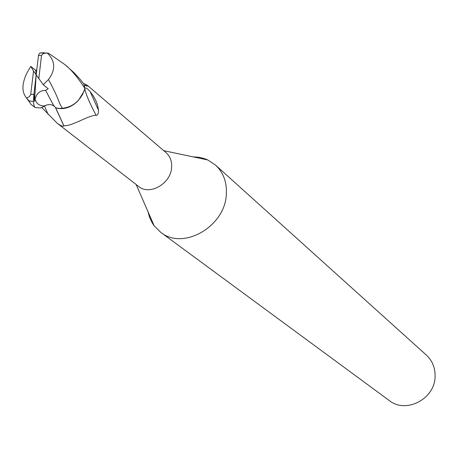 <?xml version="1.0" encoding="UTF-8"?>
<svg xmlns="http://www.w3.org/2000/svg" width="458" height="458" viewBox="0 0 458 458"><rect width="100%" height="100%" fill="white"/><g stroke="black" fill="none" stroke-linecap="round" stroke-linejoin="round"><path stroke-width="0.69" d="M148.026 211.773L149.508 217.166L152.325 223.098L154.134 225.794L160.672 232.292C183.005 250.755 225.347 226.527 226.338 194.163C226.962 182.147 223.344 172.448 215.478 165.063L207.789 159.968L204.789 158.737L199.499 157.352L192.829 156.813M84.77 88.737L84.787 88.697C85.325 87.238 87.083 88.154 90.054 91.457L93.22 95.774L95.968 100.766L97.594 105.208L98.533 110.286C98.47 113.802 97.657 115.479 96.094 115.319C88.823 114.998 72.393 126.242 63.914 125.773L63.902 125.876C63.061 126.752 60.805 125.847 57.147 123.173L138.539 186.389C149.485 195.892 170.92 183.715 171.618 167.451C172.013 161.256 170.158 156.321 166.054 152.64L87.323 85.297L87.696 85.909L87.117 86.161L84.301 85.388M160.672 232.292L389.26 400.527C406.086 414.227 435.472 398.66 435.1 375.978C435.152 367.551 432.226 360.572 426.329 355.053L215.478 165.063M54.05 106.096C51.256 104.149 48.05 104.098 44.432 105.941L40.802 107.933L46.453 105.065M45.6 90.358L53.443 105.174L55.567 107.71L58.79 108.54L62.322 108.243C71.219 107.39 78.089 102.558 82.932 93.741L84.782 88.697C85.938 94.359 89.705 103.233 96.094 115.319M57.147 123.173L41.712 107.441M83.339 83.327L87.323 85.302M63.914 125.773L55.63 107.756L60.067 108.615C66.879 108.889 73.017 106.107 78.484 100.279L83.98 91.331L84.782 88.697L82.932 93.741C78.095 102.552 71.225 107.39 62.322 108.243C57.364 100.193 60.759 102.437 48.468 79.503C55.71 69.954 55.395 61.206 47.529 53.271L48.594 53.283L65.002 64.664C71.093 69.473 77.711 77.373 84.862 88.36L84.782 88.703M48.13 114.38L44.466 105.935C48.061 104.109 51.262 104.166 54.055 106.101M90.054 91.457L98.533 110.286M60.067 108.615L62.322 108.243L58.79 108.54L55.601 107.745M62.351 108.3C68.345 107.933 73.727 105.26 78.484 100.279M35.077 99.334C36.377 103.726 39.491 105.93 44.426 105.941L40.699 107.996L35.094 107.533C34.379 107.252 33.806 105.226 33.371 101.447L33.984 93.747L34.505 101.487L35.083 99.329C36.554 93.34 40.064 90.346 45.605 90.352L48.205 88.789L43.258 84.707L48.468 79.503M36.766 69.599L35.77 70.429L30.749 66.381L27.028 72.719C21.755 83.705 21.595 92.127 26.547 97.989L29.031 100.92L30.749 104.166L35.094 107.533M44.002 52.722L39.875 53.019L38.564 54.954L36.165 74.843L33.526 70.979L30.669 94.852L29.266 96.735L26.581 98.018M84.862 88.36L83.9 84.077L80.362 79.578L74.041 72.713L65.002 64.664M33.984 93.747L36.165 74.843L43.258 84.707M38.81 78.719L41.512 55.435C42.897 53.494 44.901 52.773 47.523 53.271M30.749 66.381L33.526 70.979M34.505 101.487L36.165 74.843L35.77 70.429M33.783 94.943L33.989 95.837M30.778 94.377L33.869 94.308M29.031 100.92L33.371 101.447M41.512 55.435L38.432 55.544M136.163 184.545L154.134 225.794M84.999 85.669L86.545 84.776M55.464 107.601L63.902 125.876M163.769 150.682L207.789 159.968M54.147 106.182L53.443 105.174M26.558 97.995L29.352 101.997M47.397 53.031L39.875 53.019"/></g></svg>
